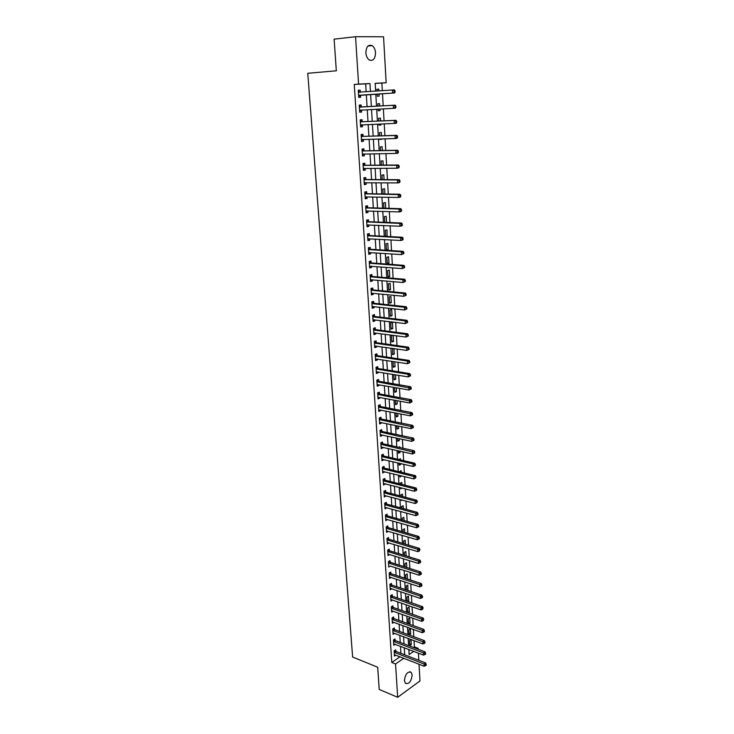 <?xml version="1.0" encoding="UTF-8"?>
<svg xmlns="http://www.w3.org/2000/svg" width="734" height="734" viewBox="0 0 734 734"><rect width="100%" height="100%" fill="white"/><g stroke="black" fill="none" stroke-linecap="round" stroke-linejoin="round"><path stroke-width="1.1" d="M404.406 680.62C405.296 674.069 407.544 671.298 411.159 672.298L412.15 675.032C411.269 681.556 409.022 684.317 405.388 683.317L404.406 680.62M365.89 52.903C366.174 46.747 368.248 44.324 372.11 45.627C374.092 47.04 375.23 49.417 375.524 52.756C375.23 58.904 373.147 61.307 369.275 59.977C367.321 58.592 366.193 56.224 365.89 52.903M419.031 664.233L419.976 680.941L397.681 697.3L379.23 689.455L377.689 667.243L352.632 657.031L307.757 73.29L336.319 70.794L334.117 39.159L355.55 36.7L383.552 36.783L386.157 82.768L375.166 83.3L375.634 91.144M382.322 90.695L381.882 83.089L386.157 82.768M413.526 647.461L414.389 646.865L414.031 640.617M413.802 636.708L413.38 629.433M413.159 625.533L412.737 618.166M412.508 614.285L412.077 606.816M411.857 602.953L411.425 595.393M411.196 591.549L410.756 583.897M410.535 580.053L410.095 572.309M409.866 568.492L409.416 560.648M409.196 556.84L408.737 548.904M408.526 545.114L408.058 537.068M407.838 533.297L407.37 525.159M407.159 521.397L406.682 513.167M406.462 509.424L405.985 501.083M405.764 497.358L405.278 488.908M405.067 485.202L404.572 476.65M404.361 472.962L403.865 464.31M403.654 460.64L403.149 451.878M402.938 448.217L402.425 439.354M402.214 435.712L401.7 426.729M401.489 423.123L400.966 414.022M400.755 410.434L400.223 401.223M400.021 397.654L399.479 388.332M399.278 384.772L398.736 375.34M398.525 371.808L397.975 362.247M397.773 358.733L397.213 349.063M397.011 345.576L396.452 335.777M396.25 332.309L395.681 322.4M395.479 318.951L394.901 308.913M394.708 305.491L394.121 295.325M393.919 291.93L393.332 281.636M393.13 278.259L392.534 267.846M392.341 264.497L391.736 253.946M391.543 250.615L390.928 239.945M390.736 236.642L390.112 225.824M389.919 222.549L389.286 211.603M389.103 208.355L388.46 197.272M388.277 194.051L387.635 182.83M387.451 179.628L386.79 168.269M386.607 165.104L385.946 153.599M385.763 150.452L385.093 138.809M384.91 135.698L384.231 123.899M384.056 120.816L383.368 108.88M383.194 105.824L382.497 93.741M414.389 646.865L418.132 648.287L418.187 649.232M418.408 653.168L418.811 660.288M381.882 83.089L375.175 83.41M408.884 650.663L409.957 649.929M378.872 90.924L378.772 89.108L376.946 89.209L377.056 91.053M377.23 94.09L377.359 96.227L379.175 96.117L379.056 93.97M379.762 106.017L379.625 103.668L377.808 103.797L377.946 106.118M378.12 109.155L378.212 110.761L380.029 110.623L379.937 109.063M380.634 120.972L380.469 118.119L378.661 118.275L378.827 121.046M379.001 124.11L379.065 125.184L380.873 125.019L380.818 124.037M381.506 135.799L381.304 132.459L379.506 132.643L379.698 135.854M379.882 138.955L379.909 139.506L381.689 138.9M382.368 150.516L382.139 146.699L380.35 146.91L380.57 150.553M383.221 165.122L382.964 160.819L381.185 161.058L381.423 165.132M384.065 179.61L383.79 174.839L382.019 175.105L382.286 179.601M384.91 193.987L384.607 188.757L382.836 189.042L383.13 193.959M385.745 208.254L385.414 202.566L383.653 202.878L383.974 208.208M386.579 222.42L386.212 216.273L384.469 216.613L384.809 222.347M387.066 236.449L387.011 229.88L385.277 230.247L385.634 236.376M386.075 243.78L386.451 250.239L388.185 249.835L387.809 243.394L386.075 243.78M386.864 257.212L387.24 263.625L388.965 263.203L388.589 256.799L386.864 257.212M387.653 270.552L388.029 276.911L389.745 276.461L389.369 270.112L387.653 270.552M388.433 283.783L388.809 290.104L390.516 289.636L390.139 283.324L388.433 283.783M389.213 296.931L389.58 303.197L391.277 302.702L390.91 296.444L389.213 296.931M389.983 309.977L390.35 316.198L392.039 315.684L391.672 309.464L389.983 309.977M390.745 322.923L391.112 329.107L392.791 328.566L392.433 322.391L390.745 322.923M392.929 335.319L391.506 335.787L391.864 341.925L393.543 341.365L393.195 335.355M392.653 348.411L392.617 354.65L394.286 354.063L393.965 348.604M393.02 361.495L393.36 367.275L395.03 366.679L394.736 361.752M393.791 374.533L394.103 379.827L395.764 379.194L395.507 374.808M394.553 387.469L394.837 392.277L396.488 391.626L396.259 387.763M395.314 400.314L395.571 404.645L397.213 403.975L397.011 400.636M396.066 413.068L396.296 416.921L397.929 416.233L397.764 413.398M396.819 425.729L397.011 429.115L398.645 428.408L398.507 426.078M397.562 438.299L397.727 441.226L399.351 440.501L399.241 438.666M398.507 434.932L399.03 435.042M398.296 450.786L398.443 453.245L400.058 452.502L399.975 451.162M398.599 447.263L399.718 446.749L399.764 447.52M400.489 459.906L400.415 458.713L398.81 459.512M399.03 463.172L399.149 465.191L400.755 464.429L400.7 463.567M401.204 472.201L401.113 470.595L399.535 471.797M399.755 475.476L399.846 477.045L401.425 475.88M401.92 484.412L401.801 482.394L400.204 483.183L400.259 483.99M400.47 487.688L400.544 488.826L402.021 488.082M402.636 496.533L402.489 494.11L400.902 494.918L400.975 496.101M401.186 499.817L401.232 500.524L402.131 500.065M403.333 508.57L403.168 505.744L401.59 506.57L401.682 508.13M404.039 520.525L403.847 517.305L402.269 518.149L402.388 520.067M404.737 532.398L404.517 528.783L402.948 529.645L403.085 531.921M405.425 544.188L405.186 540.187L403.627 541.068L403.783 543.692M406.104 555.886L405.856 551.509L404.296 552.408L404.471 555.381M406.792 567.51L406.508 562.758L404.957 563.675L405.159 566.997M407.462 579.053L407.168 573.933L405.618 574.86L405.838 578.52M407.939 590.448L407.82 585.035L406.278 585.98L406.517 589.971M408.196 601.687L408.774 601.32L408.462 596.054L406.93 597.017L407.187 601.348M408.462 612.853L409.407 612.239L409.104 607.009L407.581 607.991L407.856 612.633M408.755 623.937L410.04 623.083L409.737 617.89L408.223 618.881L408.517 623.854M408.856 629.708L409.168 634.873L410.673 633.864L410.37 628.699L408.856 629.708M410.948 639.47L409.499 640.461L409.801 645.599L411.306 644.562L411.003 639.488M366.147 91.787L365.66 83.869L354.265 84.41L391.791 662.472L400.021 656.792M400.92 653.333L400.489 646.305M400.25 642.415L399.81 635.295M399.562 631.423L399.122 624.221M398.883 620.358L398.424 613.064M398.195 609.22L397.736 601.834M397.498 598.008L397.03 590.521M396.8 586.714L396.323 579.135M396.094 575.337L395.617 567.676M395.387 563.886L394.901 556.133M394.672 552.363L394.186 544.509M393.947 540.756L393.461 532.801M393.231 529.067L392.727 521.012M392.497 517.296L391.993 509.139M391.763 505.442L391.25 497.193M391.029 493.505L390.506 485.146M390.277 481.486L389.754 473.026M389.534 469.375L389.002 460.814M388.772 457.19L388.24 448.52M388.02 444.905L387.469 436.134M387.249 432.546L386.699 423.665M386.479 420.087L385.919 411.095M385.699 407.544L385.139 398.443M384.919 394.91L384.35 385.689M384.13 382.175L383.552 372.854M383.341 369.358L382.753 359.917M382.533 356.449L381.946 346.888M381.735 343.439L381.129 333.759M380.918 330.337L380.313 320.538M380.102 317.134L379.487 307.216M379.276 303.83L378.661 293.793M378.45 290.435L377.817 280.269M377.615 276.938L376.973 266.644M376.771 263.341L376.129 252.918M375.927 249.633L375.267 239.091M375.065 235.834L374.404 225.155M374.212 221.916L373.542 211.117M373.34 207.905L372.661 196.96M372.468 193.776L371.78 182.702M371.587 179.546L370.89 168.334M370.698 165.205L369.991 153.856M369.798 150.754L369.092 139.258M368.899 136.194L368.174 124.551M367.991 121.514L367.257 109.733M367.073 106.724L366.339 94.805M360.311 92.062L360.183 90.117L358.284 90.227L358.743 97.383L360.642 97.264L360.513 95.328M361.247 106.898L361.128 104.971L359.238 105.109L359.688 112.21L361.578 112.063L361.458 110.137M362.183 121.615L362.064 119.706L360.183 119.871L360.633 126.918L362.513 126.743L362.385 124.835M363.11 136.221L362.991 134.331L361.119 134.524L361.568 141.515L363.431 141.313L363.312 139.423M364.027 150.718L363.908 148.837L362.046 149.057L362.495 156.003L364.348 155.764L364.238 153.947M364.945 165.104L364.826 163.242L362.972 163.489L363.413 170.371L365.266 170.114L365.147 168.361M365.853 179.38L365.734 177.527L363.89 177.802L364.321 184.638L366.165 184.344L366.055 182.656M366.752 193.547L366.633 191.702L364.798 192.005L365.229 198.786L367.064 198.474L366.954 196.85M367.642 207.603L367.523 205.777L365.697 206.107L366.128 212.832L367.954 212.493L367.853 210.933M368.523 221.558L368.413 219.741L366.596 220.099L367.018 226.778L368.835 226.411L368.743 224.916M369.404 235.403L369.294 233.605L367.477 233.99L367.908 240.614L369.707 240.22L369.615 238.779M370.275 249.147L370.165 247.358L368.358 247.771L368.78 254.349L370.578 253.927L370.496 252.551M371.147 262.781L371.028 261.02L369.239 261.451L369.652 267.974L371.441 267.534L371.358 266.213M372 276.323L371.89 274.571L370.101 275.021L370.523 281.507L372.303 281.039L372.221 279.773M372.854 289.765L372.744 288.022L370.964 288.499L371.376 294.93L373.147 294.444L373.074 293.242M373.698 303.105L373.588 301.371L371.826 301.876L372.23 308.262L374.001 307.748L373.927 306.601M374.542 316.345L374.432 314.629L372.67 315.152L373.074 321.492L374.835 320.951L374.762 319.868M375.377 329.493L375.267 327.786L373.514 328.337L373.918 334.621L375.67 334.062L375.597 333.034M376.203 342.539L376.092 340.842L374.349 341.42L374.753 347.659L376.496 347.081L376.432 346.099M377.028 355.495L376.918 353.806L375.184 354.403L375.579 360.605L377.313 359.999L377.258 359.073M377.845 368.349L377.735 366.679L376.01 367.303L376.404 373.459L378.129 372.826L378.074 371.954M378.652 381.12L378.551 379.46L376.826 380.102L377.221 386.212L378.937 385.561L378.882 384.744M379.46 393.791L379.35 392.149L377.643 392.809L378.028 398.874L379.735 398.204L379.689 397.433M380.258 406.379L380.148 404.746L378.45 405.425L378.827 411.444L380.533 410.756L380.487 410.04M381.047 418.866L380.946 417.251L379.249 417.949L379.634 423.931L381.322 423.215L381.285 422.545M381.836 431.271L381.735 429.665L380.047 430.39L380.423 436.326L382.111 435.592L382.075 434.978M382.616 443.593L382.515 441.987L380.836 442.74L381.212 448.63L382.891 447.878L382.854 447.309M383.396 455.823L383.295 454.236L381.616 454.997L381.992 460.851L383.634 459.557M384.166 467.962L384.065 466.384L382.396 467.173L382.763 472.98L384.405 471.714M384.928 480.018L384.827 478.458L383.166 479.256L383.533 485.027L385.166 483.789M385.689 491.991L385.589 490.44L383.937 491.266L384.304 496.991L385.928 495.78M386.442 503.882L386.341 502.34L384.699 503.185L385.066 508.873L386.68 507.689M387.194 515.69L387.093 514.158L385.46 515.02L385.818 520.672L387.433 519.516M387.937 527.416L387.836 525.902L386.203 526.773L386.57 532.389L388.176 531.251M388.671 539.068L388.58 537.554L386.956 538.444L387.313 544.022L388.919 542.912M389.405 550.628L389.314 549.124L387.699 550.041L388.047 555.574L389.653 554.491M390.139 562.116L390.048 560.62L388.433 561.556L388.781 567.052L390.387 565.997M390.864 573.52L390.772 572.043L389.167 572.988L389.515 578.447L391.112 577.419M391.58 584.851L391.488 583.383L389.892 584.347L390.24 589.769L391.828 588.76M392.295 596.1L392.204 594.641L390.607 595.623L390.956 601.008L392.534 600.027M393.002 607.284L392.91 605.834L391.332 606.825L391.672 612.174L393.204 611.202M393.708 618.386L393.617 616.945L392.039 617.955L392.378 623.267L393.874 622.304M394.406 629.405L394.314 627.974L392.745 629.01L393.085 634.286L394.534 633.323M395.103 640.36L395.011 638.938L393.452 639.984L393.782 645.232L395.195 644.278M395.791 651.241L395.709 649.829L394.149 650.893L394.479 656.095L395.855 655.159M397.681 697.3L395.553 663.976L403.783 658.26M391.791 662.472L395.553 663.976M354.265 84.41L358.568 84.089L355.55 36.7M370.431 91.502L369.954 83.548L358.568 84.089M404.682 654.801L404.25 647.746M404.012 643.856L403.581 636.708M403.342 632.827L402.911 625.607M402.672 621.735L402.223 614.422M401.993 610.569L401.544 603.155M401.305 599.32L400.856 591.815M400.617 587.998L400.158 580.401M399.929 576.594L399.461 568.905M399.232 565.107L398.755 557.326M398.525 553.546L398.048 545.674M397.819 541.912L397.333 533.93M397.103 530.187L396.617 522.113M396.388 518.388L395.892 510.213M395.663 506.497L395.158 498.221M394.938 494.523L394.424 486.147M394.204 482.467L393.69 473.99M393.47 470.329L392.947 461.741M392.727 458.099L392.195 449.41M391.974 445.786L391.442 436.987M391.222 433.381L390.681 424.472M390.46 420.894L389.91 411.875M389.699 408.306L389.139 399.177M388.928 395.635L388.359 386.396M388.148 382.864L387.58 373.514M387.368 370.009L386.79 360.532M386.579 357.054L386.001 347.466M385.79 344.007L385.194 334.3M384.992 330.86L384.387 321.033M384.185 317.611L383.579 307.665M383.368 304.271L382.763 294.196M382.552 290.829L381.937 280.636M381.735 277.287L381.102 266.965M380.9 263.644L380.267 253.193M380.065 249.899L379.423 239.312M379.221 236.045L378.57 225.329M378.377 222.09L377.716 211.245M377.524 208.025L376.854 197.042M376.661 193.849L375.982 182.738M375.79 179.573L375.102 168.315M374.918 165.178L374.221 153.782M374.037 150.672L373.331 139.139M373.147 136.056L372.432 124.376M372.248 121.33L371.532 109.504M371.349 106.485L370.624 94.521M408.82 649.489L409.113 654.554L413.701 651.361M417.27 648.884L418.132 648.287M375.817 94.181L376.533 106.191M376.707 109.228L377.414 121.11M377.597 124.174L378.294 135.9M378.478 138.992L379.166 150.58M379.35 153.7L380.038 165.141M380.221 168.297L380.891 179.601M381.084 182.775L381.744 193.941M381.937 197.143L382.588 208.172M382.781 211.401L383.432 222.292M383.625 225.549L384.258 236.302M384.46 239.587L385.093 250.211M385.286 253.524L385.91 264.02M386.112 267.35L386.726 277.718M386.919 281.076L387.534 291.315M387.736 294.692L388.332 304.803M388.534 308.216L389.13 318.198M389.332 321.63L389.919 331.493M390.121 334.943L390.699 344.696M390.91 348.164L391.479 357.788M391.69 361.284L392.259 370.798M392.461 374.312L393.02 383.698M393.231 387.24L393.782 396.516M393.993 400.076L394.543 409.242M394.754 412.82L395.287 421.867M395.507 425.463L396.039 434.409M396.25 438.024L396.773 446.85M396.993 450.493L397.507 459.209M397.727 462.87L398.241 471.485M398.452 475.155L398.966 483.669M399.177 487.358L399.681 495.762M399.902 499.469L400.397 507.781M400.617 511.506L401.103 519.709M401.324 523.443L401.81 531.554M402.03 535.306L402.507 543.316M402.727 547.087L403.205 554.996M403.425 558.785L403.893 566.593M404.113 570.401L404.572 578.108M404.801 581.934L405.251 589.549M405.48 593.384L405.93 600.907M406.159 604.761L406.599 612.193M406.829 616.055L407.269 623.405M407.498 627.276L407.93 634.534M408.159 638.424L408.581 645.59M365.66 83.869L369.954 83.548M358.284 90.254L360.183 90.117M376.946 89.236L378.772 89.108M409.7 643.957L411.306 644.562M409.067 633.268L410.673 633.864M408.434 622.505L410.04 623.083M407.792 611.67L409.407 612.239M407.15 600.77L408.774 601.32M406.508 589.787L408.122 590.329M399.773 475.861L401.443 476.265M399.076 464.035L400.755 464.429M398.378 452.126L400.058 452.502M397.663 440.134L399.351 440.501M396.956 428.06L398.645 428.408M396.232 415.903L397.929 416.233M395.516 403.654L397.213 403.975M394.782 391.332L396.488 391.626M394.048 378.909L395.764 379.194M393.314 366.404L395.03 366.679M392.571 353.806L394.286 354.063M391.818 341.127L393.543 341.365M391.066 328.346L392.791 328.566M390.304 315.482L392.039 315.684M389.543 302.518L391.277 302.702M388.772 289.471L390.516 289.636M387.992 276.314L389.745 276.461M387.213 263.075L388.965 263.203M386.423 249.725L388.185 249.835M385.625 236.284L387.396 236.376M379.909 139.359L381.708 139.304M379.065 125.092L380.873 125.019M378.212 110.715L380.029 110.623M359.688 112.155L361.578 112.063M360.623 126.817L362.513 126.743M361.559 141.359L363.431 141.313M362.477 155.792L364.348 155.764M363.394 170.114L365.266 170.114M364.303 184.326L366.165 184.344M365.211 198.437L367.064 198.474M366.101 212.438L367.954 212.493M366.991 226.329L368.835 226.411M367.872 240.119L369.707 240.22M368.752 253.808L370.578 253.927M369.615 267.387L371.441 267.534M370.477 280.874L372.303 281.039M371.34 294.261L373.147 294.444M372.184 307.546L374.001 307.748M373.028 320.73L374.835 320.951M373.863 333.823L375.67 334.062M374.698 346.824L376.496 347.081M375.524 359.724L377.313 359.999M376.34 372.533L378.129 372.826M377.157 385.249L378.937 385.561M377.964 397.874L379.735 398.204M378.762 410.407L380.533 410.756M379.561 422.857L381.322 423.215M380.35 435.216L382.111 435.592M381.139 447.483L382.891 447.878M381.919 459.668L383.662 460.08M382.689 471.76L384.433 472.191M383.46 483.779L385.194 484.22M384.221 495.707L385.956 496.166M384.974 507.552L386.708 508.029M385.726 519.314L387.451 519.8M386.479 531.003L388.194 531.499M387.222 542.6L388.937 543.123M387.956 554.124L389.662 554.656M388.525 563.042L419.041 572.878L419.169 575.217L390.396 566.116M389.488 576.961L391.112 577.493M390.314 588.283L391.828 588.796M359.036 95.264L394.534 92.961L358.623 95.448M394.351 92.044L392.653 93.071L392.488 89.998L394.369 89.897L395.03 90.768L394.277 90.814L394.351 92.044L395.094 91.998L395.03 90.768M358.412 92.163L392.488 89.998L394.277 90.814M360.935 95.154L358.687 96.512M358.339 91.126L360.587 92.163M394.534 92.961L395.094 91.998M395.929 107.265L395.865 106.054L395.112 106.109L395.176 107.329L395.929 107.265L395.369 108.201L359.568 110.284M395.176 107.329L393.497 108.338L393.323 105.301L395.195 105.164L361.688 107.017L359.293 105.944M359.357 107.036L393.323 105.301L395.112 106.109M361.651 110.027L359.632 111.293M395.865 106.054L395.195 105.164M396.755 122.422L396.681 121.211L395.938 121.275L396.002 122.486L396.755 122.422L396.186 123.321L360.513 125.009M396.002 122.486L394.323 123.495L394.158 120.477L396.021 120.303L362.614 121.743L360.229 120.651M360.302 121.78L394.158 120.477L395.938 121.275M362.477 124.78L360.568 125.954M396.681 121.211L396.021 120.303M397.571 137.451L397.507 136.249L396.764 136.331L396.828 137.533L397.571 137.451L397.002 138.322L395.158 138.524L361.449 139.625M396.828 137.533L395.158 138.524L394.993 135.524L396.846 135.331L363.541 136.359L361.165 135.249M361.238 136.423L394.993 135.524L396.764 136.331M363.302 139.423L361.504 140.506M397.507 136.249L396.846 135.331M398.378 152.36L398.314 151.167L397.571 151.268L397.644 152.452L398.378 152.36L397.819 153.204L395.975 153.434L362.376 154.122M397.644 152.452L395.975 153.434L395.809 150.461L397.654 150.231L364.459 150.855L362.091 149.727M362.165 150.947L395.809 150.461L397.571 151.268M364.137 153.947L362.422 154.947M398.314 151.167L397.654 150.231M399.186 167.15L399.122 165.976L398.388 166.077L398.452 167.26L399.186 167.15L398.617 167.967L396.791 168.224L363.293 168.508M398.452 167.26L396.791 168.224L396.626 165.278L398.461 165.022L365.376 165.242L363.009 164.095M363.091 165.352L396.626 165.278L398.388 166.077M364.954 168.361L363.339 169.279M399.122 165.976L398.461 165.022M399.975 181.83L399.911 180.665L399.186 180.775L399.25 181.949L399.975 181.83L399.415 182.61L397.599 182.904L364.202 182.784M399.25 181.949L397.599 182.904L397.433 179.977L399.259 179.692L366.275 179.518L363.926 178.353M364.009 179.656L397.433 179.977L399.186 180.775M365.771 182.656L364.248 183.5M399.911 180.665L399.259 179.692M400.773 196.391L400.709 195.235L399.984 195.363L400.039 196.519L400.773 196.391L400.213 197.143L398.397 197.464L365.11 196.951M400.039 196.519L398.397 197.464L398.232 194.565L400.058 194.244L367.174 193.693L364.826 192.501M364.917 193.849L398.232 194.565L399.984 195.363M366.578 196.84L365.156 197.611M400.709 195.235L400.058 194.244M401.553 210.841L401.489 209.695L400.773 209.832L400.828 210.979L401.553 210.841L400.993 211.566L399.186 211.915L366.009 211.016M400.828 210.979L399.186 211.915L399.03 209.034L400.837 208.695L368.064 207.75L365.725 206.548M365.816 207.933L399.03 209.034L400.773 209.832M367.376 210.915L366.046 211.621M401.489 209.695L400.837 208.695M402.333 225.182L402.269 224.035L401.553 224.182L401.617 225.329L402.333 225.182L401.773 225.87L399.975 226.246L366.908 224.971M401.617 225.329L399.975 226.246L399.819 223.393L401.617 223.026L368.954 221.705L366.615 220.484M366.706 221.916L399.819 223.393L401.553 224.182M368.174 224.888L366.936 225.522M402.269 224.035L401.617 223.026M403.104 239.403L403.049 238.275L402.333 238.431L402.388 239.568L403.104 239.403L402.553 240.073L400.764 240.477L367.789 238.816M402.388 239.568L400.764 240.477L400.608 237.642L402.397 237.238L369.826 235.559L367.505 234.32M367.596 235.788L400.608 237.642L402.333 238.431M368.963 238.752L367.826 239.312M403.049 238.275L402.397 237.238M403.874 253.524L403.81 252.395L403.104 252.569L403.159 253.689L403.874 253.524L401.535 254.588L368.67 252.569M403.159 253.689L401.535 254.588L401.379 251.78L403.168 251.349L370.698 249.303L368.376 248.055M368.477 249.551L401.379 251.78L403.104 252.569M369.743 252.505L368.697 253.01M403.81 252.395L403.168 251.349M404.636 267.525L404.572 266.414L403.865 266.589L403.929 267.708L404.636 267.525L402.305 268.598L369.541 266.213M403.929 267.708L402.305 268.598L402.149 265.809L403.929 265.359L371.56 262.946L369.248 261.68M369.349 263.222L402.149 265.809L403.865 266.589M370.523 266.148L369.569 266.598M404.572 266.414L403.929 265.359M405.388 281.425L405.333 280.324L404.627 280.516L404.682 281.617L405.388 281.425L403.067 282.498L370.404 279.746M404.682 281.617L403.067 282.498L402.92 279.727L404.682 279.25L372.422 276.489L370.119 275.204M370.22 276.782L402.92 279.727L404.627 280.516M371.294 279.7L370.431 280.085M405.333 280.324L404.682 279.25M406.141 295.224L406.076 294.123L405.379 294.325L405.434 295.426L406.141 295.224L403.828 296.288L371.266 293.187M405.434 295.426L403.828 296.288L403.682 293.545L405.434 293.04L373.276 289.939L370.973 288.636M371.083 290.242L403.682 293.545L405.379 294.325M372.055 293.141L371.285 293.481M406.076 294.123L405.434 293.04M406.884 308.913L406.819 307.821L406.122 308.032L406.186 309.124L406.884 308.913L404.581 309.977L372.12 306.537M406.186 309.124L404.581 309.977L404.434 307.252L406.186 306.72L374.12 303.28L371.826 301.958M371.936 303.61L404.434 307.252L406.122 308.032M372.817 306.482L372.138 306.766M406.819 307.821L406.186 306.72M407.618 322.501L407.563 321.419L406.865 321.639L406.92 322.721L407.618 322.501L405.333 323.566L372.964 319.776M406.92 322.721L405.333 323.566L405.177 320.859L406.92 320.308L374.955 316.519L372.67 315.189M372.78 316.877L405.177 320.859L406.865 321.639M373.569 319.721L372.982 319.96M407.563 321.419L406.92 320.308M408.352 335.988L408.297 334.906L407.599 335.144L407.664 336.218L408.352 335.988L406.067 337.053L373.808 332.924M407.664 336.218L406.067 337.053L405.92 334.365L407.654 333.786L375.79 329.667L373.533 328.327M373.624 330.043L405.92 334.365L407.599 335.144M374.312 332.86L373.817 333.062M408.297 334.906L407.654 333.786M409.077 349.366L409.022 348.301L408.333 348.54L408.388 349.613L409.077 349.366L406.81 350.43L374.643 345.971M408.388 349.613L406.81 350.43L406.664 347.76L408.388 347.164L376.615 342.723L374.413 341.402M374.459 343.108L406.664 347.76L408.333 348.54M409.022 348.301L408.388 347.164M409.801 362.651L409.746 361.587L409.058 361.844L409.113 362.899L409.801 362.651L407.535 363.715L375.469 358.926M409.113 362.899L407.535 363.715L407.388 361.064L409.113 360.44L377.441 355.678L375.285 354.366M375.294 356.091L407.388 361.064L409.058 361.844M409.746 361.587L409.113 360.44M410.517 375.836L410.462 374.78L409.774 375.046L409.838 376.092L410.517 375.836L408.26 376.9L376.294 371.789M409.838 376.092L408.26 376.9L408.113 374.267L409.829 373.624L378.249 368.541L376.147 367.248M376.111 368.973L408.113 374.267L409.774 375.046M410.462 374.78L409.829 373.624M411.233 388.919L411.178 387.873L410.489 388.148L410.545 389.185L411.233 388.919L408.985 389.983L377.111 384.552M410.545 389.185L408.985 389.983L408.838 387.378L410.545 386.708L379.065 381.313L377.01 380.029M376.937 381.763L410.489 388.148M411.178 387.873L410.545 386.708M411.939 401.911L411.875 400.874L411.205 401.149L411.26 402.186L411.939 401.911L409.691 402.975L377.918 397.232M411.26 402.186L409.691 402.975L409.554 400.379L411.251 399.691L379.863 393.984L377.854 392.727M377.744 394.452L411.205 401.149M411.875 400.874L411.251 399.691M412.636 414.802L412.581 413.774L411.902 414.059L411.957 415.086L412.636 414.802L410.407 415.866L378.726 409.82M411.957 415.086L410.407 415.866L410.26 413.297L411.948 412.581L380.662 406.572L378.698 405.324M378.551 407.058L411.902 414.059M412.581 413.774L411.948 412.581M413.334 427.601L413.279 426.582L412.6 426.876L412.664 427.894L413.334 427.601L411.104 428.665L379.524 422.307M412.664 427.894L411.104 428.665L410.967 426.115L412.646 425.371L381.451 419.068L379.533 417.829M379.35 419.573L412.6 426.876M413.279 426.582L412.646 425.371M414.022 440.308L413.967 439.29L413.297 439.602L413.352 440.611L414.022 440.308L411.802 441.363L380.322 434.721M413.352 440.611L411.802 441.363L411.664 438.831L413.343 438.079L382.24 431.482L380.359 430.252M380.148 431.996L413.297 439.602M413.967 439.29L413.343 438.079M414.71 452.924L414.655 451.915L413.985 452.227L414.04 453.236L414.71 452.924L412.499 453.979L381.111 447.034M414.04 453.236L412.499 453.979L412.361 451.465L414.031 450.685L383.02 443.795L381.175 442.584M380.937 444.336L413.985 452.227M414.655 451.915L414.031 450.685M381.717 456.585L413.049 463.998L413.187 466.503L381.891 459.264M381.992 454.823L383.799 456.034L414.71 463.2L413.049 463.998L414.673 464.76L414.728 465.76L415.389 465.439L415.334 464.438L414.673 464.76M415.334 464.438L414.71 463.2M413.187 466.503L414.728 465.76M382.497 468.751L413.737 476.449L413.875 478.926L382.671 471.411M382.79 466.98L384.561 468.173L415.389 475.632L413.737 476.449L415.352 477.21L415.407 478.201L416.013 476.88L415.352 477.21M416.013 476.88L415.389 475.632M413.875 478.926L415.407 478.201M383.267 480.825L414.416 488.807L414.554 491.266L383.442 483.467M383.588 479.054L385.332 480.238L416.059 487.972L414.416 488.807L416.022 489.569L416.077 490.551L416.738 490.211L416.683 489.229L416.022 489.569M416.683 489.229L416.059 487.972M414.554 491.266L416.077 490.551M384.038 492.817L415.086 501.074L415.224 503.524L384.203 495.441M384.377 491.037L386.084 492.211L416.728 500.221L415.086 501.074L416.692 501.836L416.747 502.808L417.343 501.487L416.692 501.836M417.343 501.487L416.728 500.221M415.224 503.524L416.747 502.808M384.799 504.726L415.756 513.259L415.894 515.681L384.965 507.332M385.166 502.946L386.836 504.111L417.389 512.378L415.756 513.259L417.352 514.011L417.407 514.984L418.059 514.626L418.004 513.662L417.352 514.011M418.004 513.662L417.389 512.378M415.894 515.681L417.407 514.984M385.552 516.553L416.426 525.351L416.554 527.764L385.717 519.14M385.946 514.763L387.589 515.919L418.05 524.452L416.426 525.351L418.013 526.104L418.068 527.067L418.719 526.709L418.664 525.746L418.013 526.104M418.664 525.746L418.05 524.452M416.554 527.764L418.068 527.067M386.304 528.296L417.086 537.361L417.215 539.756L386.469 530.865M386.717 526.498L388.332 527.645L418.701 536.444L417.086 537.361L418.674 538.114L418.719 539.068L419.371 538.701L419.316 537.747L418.674 538.114M419.316 537.747L418.701 536.444M417.215 539.756L418.719 539.068M387.047 539.958L417.738 549.28L417.866 551.656L387.213 542.509M387.479 538.16L389.066 539.297L419.353 548.344L417.738 549.28L419.316 550.032L419.371 550.986L419.967 549.656L419.316 550.032M419.967 549.656L419.353 548.344M417.866 551.656L419.371 550.986M387.791 551.546L418.389 561.125L418.518 563.483L387.956 554.078M388.24 549.729L389.8 550.858L419.995 560.17L418.389 561.125L419.967 561.868L420.013 562.813L420.655 562.428L420.61 561.492L419.967 561.868M420.61 561.492L419.995 560.17M418.518 563.483L420.013 562.813M388.992 561.226L390.534 562.345L420.637 571.905L419.041 572.878L420.61 573.621L420.655 574.557L421.298 574.171L421.243 573.236L420.61 573.621M421.243 573.236L420.637 571.905M419.169 575.217L420.655 574.557M389.259 574.474L419.683 584.548L419.811 586.879L389.415 576.97M389.745 572.648L391.25 573.759L421.27 583.558L419.683 584.548L421.243 585.292L421.298 586.227L421.931 585.824L421.876 584.897L421.243 585.292M421.876 584.897L421.27 583.558M419.811 586.879L421.298 586.227M389.983 585.815L420.316 596.146L420.444 598.449L390.139 588.301M390.488 583.989L391.974 585.09L421.903 595.136L420.316 596.146L421.876 596.889L421.922 597.806L422.555 597.403L422.509 596.485L421.876 596.889M422.509 596.485L421.903 595.136M420.444 598.449L421.922 597.806M390.708 597.081L420.949 607.651L421.077 609.945L390.864 599.55M391.222 595.246L392.681 596.347L422.527 606.633L420.949 607.651L422.5 608.394L422.555 609.312L423.133 607.981L422.5 608.394M423.133 607.981L422.527 606.633M421.077 609.945L422.555 609.312M391.424 608.275L421.582 619.083L421.701 621.359L391.58 610.725M391.947 606.431L393.396 607.523L423.151 618.046L421.582 619.083L423.123 619.826L423.179 620.735L423.757 619.404L423.123 619.826M423.757 619.404L423.151 618.046M421.701 621.359L423.179 620.735M392.13 619.395L422.206 630.442L422.325 632.699L392.286 621.826M392.672 617.542L394.094 618.624L423.766 629.377L422.206 630.442L423.747 631.176L423.793 632.075L424.417 631.653L424.371 630.754L423.747 631.176M424.371 630.754L423.766 629.377M422.325 632.699L423.793 632.075M392.837 630.442L422.821 641.709L422.949 643.957L392.993 632.855M393.396 628.579L394.791 629.653L424.38 640.635L422.821 641.709L424.362 642.443L424.408 643.342L425.032 642.911L424.977 642.011L424.362 642.443M424.977 642.011L424.38 640.635M422.949 643.957L424.408 643.342M393.543 641.406L423.435 652.911L423.564 655.141L393.69 643.81M394.112 639.543L395.488 640.608L424.986 651.82L423.435 652.911L424.968 653.645L425.014 654.535L425.637 654.095L425.592 653.205L424.968 653.645M425.592 653.205L424.986 651.82M423.564 655.141L425.014 654.535M394.241 652.306L424.05 664.031L424.169 666.243L394.387 654.691M394.819 650.434L396.176 651.498L425.592 662.921L424.05 664.031L425.573 664.756L425.628 665.646L426.243 665.197L426.188 664.316L425.573 664.756M426.188 664.316L425.592 662.921M424.169 666.243L425.628 665.646M358.522 92.218L360.422 92.117M358.724 95.374L360.623 95.264M359.476 107.091L361.357 106.953M359.798 107.155L361.688 107.017M359.669 110.219L361.559 110.072M360.412 121.835L362.293 121.67M360.743 121.908L362.614 121.743M360.614 124.945L362.275 124.789M361.348 136.478L363.22 136.285M361.669 136.552L363.541 136.359M361.55 139.561L362.614 139.442M362.284 151.002L364.137 150.773M362.605 151.076L364.459 150.855M362.477 154.057L363.257 153.966M363.202 165.416L365.055 165.159M363.523 165.499L365.376 165.242M363.394 168.444L364.009 168.361M364.119 179.72L365.963 179.435M364.431 179.802L366.275 179.518M364.312 182.729L364.816 182.647M365.027 193.904L366.862 193.602M365.339 193.996L367.174 193.693M365.927 207.997L367.752 207.667M366.238 208.089L368.064 207.75M366.817 221.971L368.633 221.613M367.138 222.063L368.954 221.705M367.706 235.843L369.514 235.467M368.018 235.944L369.826 235.559M368.587 249.615L370.386 249.211M368.899 249.716L370.698 249.303M369.459 263.286L371.248 262.845M369.771 263.387L371.56 262.946M370.321 276.846L372.11 276.388M370.633 276.947L372.422 276.489M371.184 290.315L372.964 289.829M371.496 290.416L373.276 289.939M372.037 303.674L373.808 303.17M372.349 303.784L374.12 303.28M372.89 316.941L374.652 316.409M373.202 317.051L374.955 316.519M373.734 330.107L375.478 329.557M374.037 330.227L375.79 329.667M374.569 343.182L376.313 342.604M374.872 343.301L376.615 342.723M375.395 356.155L377.129 355.559M375.698 356.274L377.441 355.678M376.221 369.037L377.946 368.422M376.524 369.165L378.249 368.541M377.037 381.827L378.753 381.185M377.34 381.955L379.065 381.313M377.845 394.525L379.561 393.864M378.157 394.653L379.863 393.984M378.652 407.131L380.359 406.443M378.955 407.26L380.662 406.572M379.45 419.646L381.148 418.94M379.753 419.775L381.451 419.068M380.249 432.069L381.937 431.344M380.551 432.207L382.24 431.482M381.038 444.409L382.717 443.666M381.341 444.547L383.02 443.795M381.818 456.658L383.497 455.897M382.12 456.796L383.799 456.034M382.597 468.824L384.267 468.035M382.9 468.962L384.561 468.173M383.368 480.898L385.029 480.091M383.671 481.045L385.332 480.238M384.139 492.89L385.79 492.074M384.433 493.037L386.084 492.211M384.9 504.799L386.543 503.964M385.194 504.946L386.836 504.111M385.653 516.626L387.295 515.773M385.946 516.782L387.589 515.919M386.405 528.37L388.038 527.498M386.699 528.526L388.332 527.645M387.148 540.041L388.772 539.141M387.442 540.187L389.066 539.297M387.891 551.619L389.506 550.702M388.185 551.775L389.8 550.858M388.625 563.125L390.24 562.189M388.919 563.281L390.534 562.345M389.359 574.548L390.965 573.603M389.653 574.704L391.25 573.759M390.084 585.897L391.681 584.934M390.378 586.053L391.974 585.09M390.8 597.164L392.396 596.182M391.094 597.329L392.681 596.347M391.516 608.358L393.103 607.357M391.809 608.523L393.396 607.523M392.231 619.478L393.809 618.459M392.516 619.643L394.094 618.624M392.938 630.515L394.507 629.488M393.222 630.689L394.791 629.653M393.635 641.488L395.204 640.443M393.919 641.663L395.488 640.608M394.332 652.388L395.892 651.324M394.617 652.554L396.176 651.498M411.159 672.298L409.682 671.711M372.11 45.627L367.973 46.068"/></g></svg>
